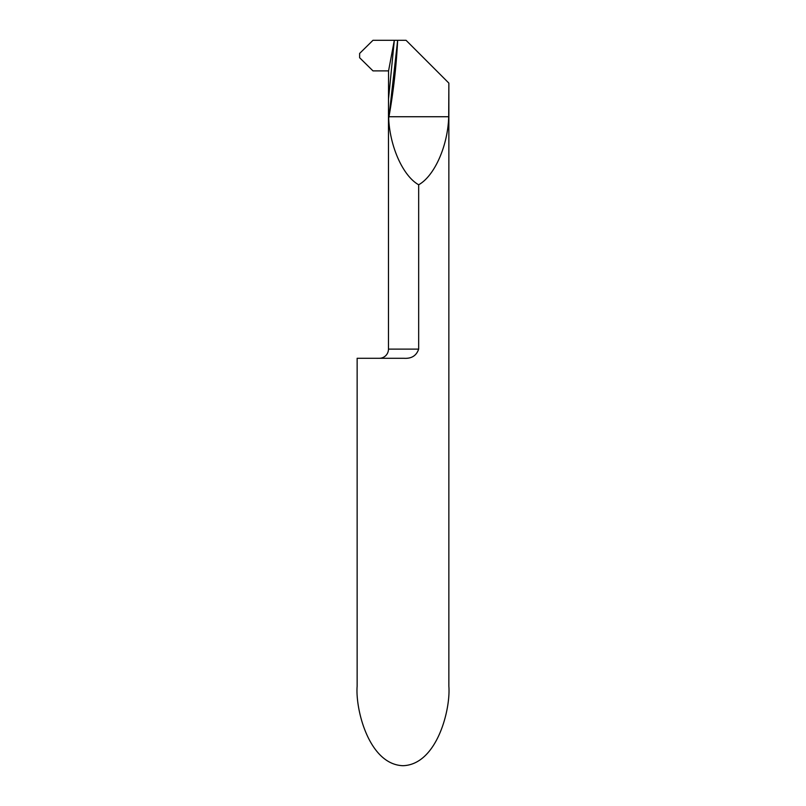 <?xml version="1.0" encoding="UTF-8"?>
<svg xmlns="http://www.w3.org/2000/svg" width="806" height="806" viewBox="0 0 806 806"><rect width="100%" height="100%" fill="white"/><g stroke="black" fill="none" stroke-linecap="round" stroke-linejoin="round"><path stroke-width="1.21" d="M394.325 40.3L397.65 40.3A611.502 611.502 0 0 1 388.976 116.739L388.472 119.197L388.563 70.878L394.325 40.3L388.563 70.878L372.976 70.878L359.627 57.73L359.627 53.438L372.976 40.3L359.627 53.438L359.627 57.73L372.976 70.878L388.563 70.878L394.325 40.3L372.976 40.3L394.325 40.3L388.563 98.634M448.7 82.947L406.053 40.3L397.65 40.3L388.976 116.739L448.7 116.739L448.861 83.109L448.861 686.259C450.705 709.502 436.943 764.612 403 765.7C369.057 764.612 355.295 709.502 357.139 686.259L357.139 358.287L403.907 358.287C411.503 358.791 416.42 355.728 418.667 349.109C416.44 355.718 411.523 358.781 403.907 358.287M388.472 119.197L388.472 349.109A9.168 9.168 0 0 1 379.304 358.287M388.472 349.109L418.667 349.109L418.667 184.776C434.585 175.899 447.935 145.664 448.7 116.739M418.667 184.776C402.758 175.899 389.409 145.664 388.633 116.739"/></g></svg>

